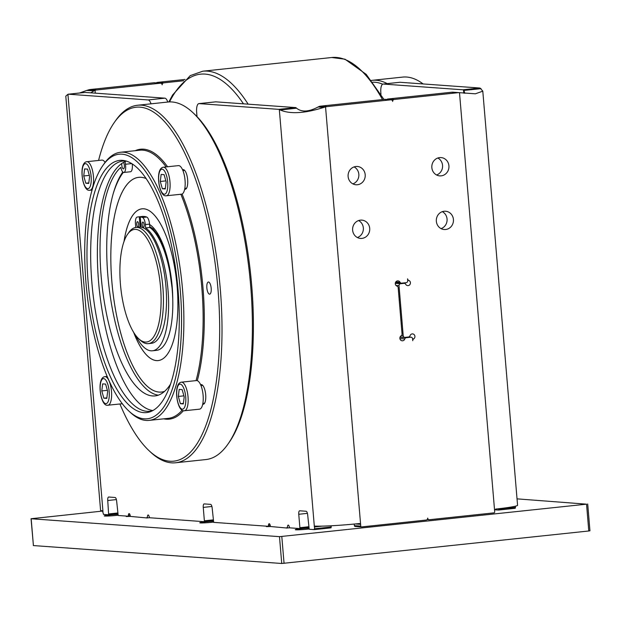 <?xml version="1.0" encoding="UTF-8"?>
<svg xmlns="http://www.w3.org/2000/svg" width="621" height="621" viewBox="0 0 621 621"><rect width="100%" height="100%" fill="white"/><g stroke="black" fill="none" stroke-linecap="round" stroke-linejoin="round"><path stroke-width="0.93" d="M127.973 516.175L127.934 516.183A1.801 0.629 83.9 0 0 128.384 515.151A2.694 0.947 83.9 0 1 129.067 513.606A2.694 0.947 83.9 0 1 130.309 516.4M147.014 517.953L130.363 516.408L126.218 516.525L130.27 516.051M149.715 517.72L146.471 517.968M147.472 517.922A2.694 0.947 83.9 0 1 148.101 514.98A2.694 0.947 83.9 0 1 148.566 515.228A2.694 0.947 83.9 0 1 149.172 516.649A1.801 0.629 83.9 0 0 149.847 517.767L204.13 521.679L213.228 520.708L204.154 521.679L204.379 520.809L213.158 519.878M268.047 526.274L268.008 526.282A1.801 0.629 83.9 0 0 268.466 525.25A2.694 0.947 83.9 0 1 269.141 523.705A2.694 0.947 83.9 0 1 270.391 526.507M286.964 528.036L270.57 526.515L266.425 526.631L270.352 526.158M289.766 527.796L286.421 528.06M287.546 528.005A2.694 0.947 83.9 0 1 288.183 525.079A2.694 0.947 83.9 0 1 288.641 525.327A2.694 0.947 83.9 0 1 289.254 526.748A1.801 0.629 83.9 0 0 289.929 527.858L299.664 528.564L308.738 527.594L299.664 528.564L299.889 527.687L308.668 526.755M135.145 227.589A62.737 21.968 83.9 0 1 135.735 227.201L135.456 223.87A7.01 2.453 -96.1 0 1 137.086 217.094A71.904 25.182 83.9 0 1 138.196 216.908A71.904 25.182 83.9 0 1 139.306 216.853L143.505 216.582M141.122 227.185L140.261 216.923L144.452 216.481A71.904 25.182 83.9 0 1 146.735 217.04A7.01 2.453 83.9 0 1 149.537 224.134L145.345 224.577L145.632 227.915A62.737 21.968 83.9 0 1 168.012 290.007A62.737 21.968 83.9 0 1 152.417 350.795A62.737 21.968 83.9 0 1 135.456 335.053M149.537 224.134L149.816 227.472A62.737 21.968 83.9 0 1 172.196 289.565A62.737 21.968 83.9 0 1 156.601 350.345L152.417 350.795M170.426 384.29A117.167 41.033 83.9 0 1 155.04 395.911A117.167 41.033 83.9 0 1 101.169 276.407A117.167 41.033 83.9 0 1 120.831 167.359A7.188 2.515 -96.1 0 0 123.827 172.467A7.188 2.515 -96.1 0 0 125.613 165.496A7.188 2.515 -96.1 0 0 125.473 164.255L125.085 161.6A125.838 44.068 -96.1 0 0 123.525 162.384A125.838 44.068 -96.1 0 0 121.817 163.455A125.838 44.068 -96.1 0 0 100.152 296.939A125.838 44.068 -96.1 0 0 152.867 410.535M123.827 172.467L130.526 171.753A7.188 2.515 -96.1 0 0 132.312 164.79A7.188 2.515 -96.1 0 0 132.211 163.866M122.795 172.009A117.167 41.033 -96.1 0 0 107.868 275.693A117.167 41.033 -96.1 0 0 158.347 395.158M404.349 283.347A1.801 1.677 -85.9 0 1 405.699 284.263A2.694 2.523 -85.9 0 0 410.38 283.455A2.694 2.523 -85.9 0 0 408.703 280.382A1.801 1.677 -85.9 0 1 407.562 278.845L407.718 280.708A1.801 1.677 94.1 0 1 406.196 282.671L401.663 283.153L404.349 283.347A1.801 1.677 -85.9 0 0 404.069 283.355L400.537 283.727A1.801 1.677 94.1 0 0 399.016 285.691L403.223 335.767A1.801 1.677 94.1 0 0 405.047 337.374L408.579 337.001A1.801 1.677 -85.9 0 0 410.023 335.759A2.694 2.523 -85.9 0 1 412.608 333.904A2.694 2.523 -85.9 0 1 413.625 338.942L412.6 338.872M404.03 282.904A2.694 2.523 -85.9 0 1 403.929 283.316M413.625 338.942A1.801 1.677 -85.9 0 0 412.755 340.688L412.6 338.825A1.801 1.677 94.1 0 0 410.776 337.219L406.243 337.7A1.801 1.677 -85.9 0 0 404.799 338.934A2.694 2.523 -85.9 0 1 402.206 340.797A2.694 2.523 -85.9 0 1 401.189 335.751A1.801 1.677 -85.9 0 0 402.059 334.005L398.17 287.663A1.801 1.677 -85.9 0 0 397.029 286.126A2.694 2.523 -85.9 0 1 398.014 280.871A2.694 2.523 -85.9 0 1 400.033 282.245L395.825 281.942M423.118 83.944A179.764 62.954 -96.1 0 0 406.615 77.035A179.764 62.954 -96.1 0 0 402.649 77.097L372.258 80.326A179.764 62.954 -96.1 0 0 371.389 80.435M387.217 83.618A179.764 62.954 -96.1 0 0 376.225 80.264A179.764 62.954 -96.1 0 0 372.258 80.326M382.676 84.177A177.971 62.325 -96.1 0 0 374.704 82.228A177.971 62.325 -96.1 0 0 372.732 82.174M399.629 82.321A8.989 3.152 83.9 0 1 399.823 82.282A8.989 3.152 83.9 0 1 400.017 82.275L479.676 88.019L462.932 89.797L383.273 84.052A8.989 3.152 -96.1 0 0 383.079 84.06A8.989 3.152 -96.1 0 0 380.844 92.77L380.976 94.369M361.391 526.895L355.297 526.453A0.9 0.838 -85.9 0 1 354.389 525.645L360.754 526.111A0.9 0.838 94.1 0 0 361.663 526.911L426.13 520.064A1.801 1.677 94.1 0 0 427.652 518.1A1.801 1.677 94.1 0 0 429.476 519.707L493.943 512.861A0.9 0.838 94.1 0 0 494.704 511.883L494.557 510.089L495.744 509.065A35.956 2.111 175.2 0 0 517.572 505.269L482.796 91.147L480.258 88.198A8.989 3.152 -96.1 0 0 479.676 88.019M494.611 509.779L498.492 510.058L498.717 509.189L515.461 507.404L515.36 506.2M515.461 507.404L515.236 508.281L498.508 510.051M480.258 88.198L463.514 89.983A8.989 3.152 -96.1 0 0 462.932 89.797M481.034 88.671L463.918 90.418L463.514 89.983L463.778 93.158M482.796 91.147L475.383 93.802L453.136 92.218A8.989 8.399 -85.9 0 0 453.035 92.211L459.4 92.669A8.989 8.399 -85.9 0 1 459.501 92.676L494.557 510.089M463.918 90.418L464.811 93.282M498.717 509.189L498.679 508.731M589.834 530.769L588.793 530.986L586.542 504.167L279.489 536.66L31.05 518.737L33.41 545.517M586.542 504.167L517.037 498.857M31.05 518.737L102.776 511.044M308.955 528.999A9.168 0.536 175.2 0 1 307.667 529.139A9.168 0.536 175.2 0 1 295.278 529.674A9.168 0.536 175.2 0 1 301.169 528.673A9.168 0.536 175.2 0 1 308.777 528.067M117.936 515.228A9.168 0.536 175.2 0 1 116.647 515.376A9.168 0.536 175.2 0 1 104.266 515.904A9.168 0.536 175.2 0 1 110.15 514.902A9.168 0.536 175.2 0 1 117.757 514.297M213.267 521.182A9.168 0.536 -4.8 0 0 205.66 521.787A9.168 0.536 -4.8 0 0 199.776 522.789A9.168 0.536 -4.8 0 0 212.157 522.253A9.168 0.536 -4.8 0 0 213.445 522.114M331.172 525.777L331.047 527.842L314.327 529.612M314.762 526.096L314.304 529.62L309.196 529.247L307.674 514.918A3.594 1.258 83.9 0 0 306.099 511.254L299.733 510.796A3.594 1.258 83.9 0 0 299.656 510.796A3.594 1.258 83.9 0 0 298.755 514.281L299.889 527.687M268.008 526.282A1.801 0.629 83.9 0 1 267.969 526.282L213.686 522.37L212.165 508.04A3.594 1.258 83.9 0 0 210.589 504.368L204.224 503.91A3.594 1.258 83.9 0 0 204.146 503.91A3.594 1.258 83.9 0 0 203.253 507.396L204.379 520.809M127.934 516.183A1.801 0.629 83.9 0 1 127.895 516.183L118.176 515.484L116.655 501.155A3.594 1.258 83.9 0 0 115.079 497.483L108.714 497.025A3.594 1.258 83.9 0 0 108.636 497.025A3.594 1.258 83.9 0 0 107.744 500.51L108.644 514.793L103.528 514.429L102.457 510.788A35.956 2.111 175.2 0 1 100.571 510.283L65.795 96.154L67.937 94.307A8.989 3.152 83.9 0 1 68.294 94.206A8.989 3.152 83.9 0 1 68.489 94.206L85.232 92.428A8.989 3.152 83.9 0 0 85.038 92.428L68.294 94.206M108.667 514.793L117.718 513.831L108.628 514.793M286.941 527.71L286.397 527.834M146.983 517.627L146.447 517.743M588.793 530.986L281.74 563.488L33.301 545.564M167.779 102.046A8.989 3.152 83.9 0 0 164.899 98.165L85.232 92.428M215.44 101.883A8.989 3.152 83.9 0 1 215.634 101.844A8.989 3.152 83.9 0 1 215.836 101.836L199.093 103.614A8.989 3.152 -96.1 0 0 198.891 103.622A8.989 3.152 -96.1 0 0 196.655 112.331L197.012 116.608A177.971 62.325 -96.1 0 1 250.985 277.649A177.971 62.325 -96.1 0 1 229.242 442.284L227.977 444.093A179.764 62.954 83.9 0 1 205.947 459.548L175.557 462.777A179.764 62.954 83.9 0 1 171.59 462.839A179.764 62.954 83.9 0 1 150.771 452.298L149.156 450.792A177.971 62.325 83.9 0 1 119.915 403.984M322.12 526.134L314.381 526.957L279.326 109.537A8.989 3.152 83.9 0 0 278.751 109.358L295.495 107.58L215.836 101.836M295.495 107.58A8.989 3.152 83.9 0 1 296.07 107.759L296.543 108.194C301.674 112.331 308.87 111.92 318.146 106.959L319.186 106.439A8.989 8.399 -85.9 0 1 320.661 106.144L384.477 99.368A1.801 1.677 -85.9 0 1 384.756 99.36L391.121 99.818A1.801 1.677 94.1 0 0 390.842 99.826L327.026 106.602L320.661 106.144M331.047 527.842L314.304 529.62M151.035 103.823A8.989 3.152 -96.1 0 0 148.155 99.942L68.489 94.206M278.751 109.358L199.093 103.614M98.576 160.443A177.971 62.325 83.9 0 1 114.295 122.508L115.56 120.699A179.764 62.954 83.9 0 1 137.59 105.252L167.981 102.023A179.764 62.954 83.9 0 1 171.947 101.96A179.764 62.954 83.9 0 1 192.758 112.502A179.764 62.954 83.9 0 1 249.564 274.133A179.764 62.954 83.9 0 1 227.977 444.093M192.758 112.502L194.381 114.008A177.971 62.325 83.9 0 1 197.012 116.608M79.535 93.01L86.629 90.464L94.043 90.806L90.751 92.824M183.645 80.738L163.696 82.857A1.801 1.677 94.1 0 0 162.174 84.821A1.801 1.677 94.1 0 0 160.35 83.214L153.977 82.756L90.169 89.533A8.989 8.399 94.1 0 0 88.687 89.828L86.629 90.464M88.687 89.828L95.06 90.286L94.043 90.806M90.169 89.533L96.534 89.991A8.989 8.399 94.1 0 0 95.06 90.286L95.3 93.15M153.977 82.756A1.801 1.677 -85.9 0 1 154.256 82.748L160.629 83.206M156.321 82.896A1.801 1.677 -85.9 0 1 157.33 82.399L185.058 79.449M96.534 89.991L160.35 83.214M327.026 106.602A8.989 8.399 -85.9 0 0 325.551 106.905L323.44 107.534C304.554 113.426 290.154 114.248 280.234 109.995L279.326 109.537L296.07 107.759M314.808 526.096A35.956 2.111 -4.8 0 0 359.248 523.557L359.59 523.557M359.248 523.557L360.599 524.318L355.398 523.945M386.813 99.507A1.801 1.677 -85.9 0 1 387.822 99.011L394.188 99.469L458.003 92.692A8.989 8.399 -85.9 0 1 459.4 92.669M394.188 99.469A1.801 1.677 94.1 0 0 392.666 101.433A1.801 1.677 94.1 0 0 391.121 99.818M360.754 526.111L325.551 106.905L319.186 106.439M355.895 166.506A9.168 8.57 94.1 0 0 348.086 175.766A9.168 8.57 94.1 0 0 356.004 184.763A9.168 8.57 94.1 0 0 357.424 184.74A9.168 8.57 94.1 0 0 365.233 175.479A9.168 8.57 94.1 0 0 357.323 166.475A9.168 8.57 94.1 0 0 355.895 166.506M360.397 220.152A9.168 8.57 94.1 0 0 352.596 229.413A9.168 8.57 94.1 0 0 360.506 238.417A9.168 8.57 94.1 0 0 361.934 238.394A9.168 8.57 94.1 0 0 369.743 229.126A9.168 8.57 94.1 0 0 361.826 220.129A9.168 8.57 94.1 0 0 360.397 220.152M444.124 211.256A9.168 8.57 94.1 0 0 436.315 220.525A9.168 8.57 94.1 0 0 444.225 229.522A9.168 8.57 94.1 0 0 445.653 229.498A9.168 8.57 94.1 0 0 453.462 220.23A9.168 8.57 94.1 0 0 445.544 211.233A9.168 8.57 94.1 0 0 444.124 211.256M439.614 157.61A9.168 8.57 94.1 0 0 431.812 166.878A9.168 8.57 94.1 0 0 439.722 175.875A9.168 8.57 94.1 0 0 441.151 175.852A9.168 8.57 94.1 0 0 448.96 166.583A9.168 8.57 94.1 0 0 441.042 157.587A9.168 8.57 94.1 0 0 439.614 157.61M401.663 283.153A1.801 1.677 -85.9 0 1 400.033 282.245M354.389 525.645L354.249 524.054M458.003 92.692L451.638 92.234L387.822 99.011M451.638 92.234A8.989 8.399 -85.9 0 1 453.035 92.211M395.336 283.145L397.681 282.897M401.065 337.11L400.033 337.219M352.868 183.878A9.168 8.57 94.1 0 0 358.845 175.782A9.168 8.57 94.1 0 0 354.086 166.909M357.37 237.525A9.168 8.57 94.1 0 0 363.347 229.428A9.168 8.57 94.1 0 0 358.596 220.556M441.089 228.637A9.168 8.57 94.1 0 0 447.066 220.533A9.168 8.57 94.1 0 0 442.315 211.66M436.586 174.99A9.168 8.57 94.1 0 0 442.563 166.886A9.168 8.57 94.1 0 0 437.813 158.013M459.292 92.661L455.806 92.413M137.59 105.252A179.764 62.954 83.9 0 1 141.557 105.182A179.764 62.954 83.9 0 1 219.741 282.982A179.764 62.954 83.9 0 1 175.557 462.777M114.295 122.508A177.971 62.325 83.9 0 1 140.028 107.154A177.971 62.325 83.9 0 1 217.932 288.734A177.971 62.325 83.9 0 1 169.766 461.224A177.971 62.325 83.9 0 1 149.156 450.792M200.645 384.764A9.889 3.462 83.9 0 1 201.15 384.601A9.889 3.462 83.9 0 1 205.691 394.684A9.889 3.462 83.9 0 1 203.238 404.263A9.889 3.462 83.9 0 1 202.71 404.209M182.597 169.797A9.889 3.462 83.9 0 1 183.094 169.634A9.889 3.462 83.9 0 1 183.319 169.634A9.889 3.462 83.9 0 1 187.62 179.407A9.889 3.462 83.9 0 1 185.182 189.296A9.889 3.462 83.9 0 1 184.965 189.304A9.889 3.462 83.9 0 1 184.662 189.242M206.855 287.934A6.109 2.142 -96.1 0 0 209.665 294.168A6.109 2.142 -96.1 0 0 211.187 288.245A6.109 2.142 -96.1 0 0 208.377 282.012A6.109 2.142 -96.1 0 0 206.855 287.934M184.134 410.784A14.384 5.038 -96.1 0 0 184.453 410.776A14.384 5.038 -96.1 0 0 187.992 396.392A14.384 5.038 -96.1 0 0 181.736 382.171A14.384 5.038 83.9 0 0 181.417 382.171L196.484 380.572A14.384 5.038 83.9 0 1 196.803 380.572A14.384 5.038 -96.1 0 1 203.059 394.793A14.384 5.038 -96.1 0 1 199.527 409.177A14.384 5.038 -96.1 0 1 199.209 409.177M182.132 389.608L179.19 389.39L178.32 396.439L180.393 403.697L183.335 403.914L184.204 396.866L182.132 389.608M183.909 395.849L178.32 396.439M183.397 403.378L180.393 403.697M105.593 384.089L102.651 383.879L101.782 390.927L103.854 398.185L106.796 398.395L107.666 391.346L105.593 384.089M107.371 390.33L101.782 390.927M106.859 397.867L103.854 398.185M89.548 190.298A14.384 5.038 -96.1 0 0 89.866 190.298A14.384 5.038 -96.1 0 0 93.398 175.914A14.384 5.038 -96.1 0 0 87.142 161.685A14.384 5.038 83.9 0 0 86.831 161.693L101.898 160.094A14.384 5.038 83.9 0 1 102.217 160.086A14.384 5.038 -96.1 0 1 105.073 162.423M87.545 169.122L84.603 168.912L83.734 175.96L85.799 183.218L88.741 183.428L89.61 176.387L87.545 169.122M89.323 175.37L83.734 175.96M88.811 182.9L85.799 183.218M166.086 195.817A14.384 5.038 -96.1 0 0 166.405 195.809A14.384 5.038 -96.1 0 0 169.937 181.425A14.384 5.038 -96.1 0 0 163.688 167.204A14.384 5.038 83.9 0 0 163.37 167.212L178.437 165.613A14.384 5.038 83.9 0 1 178.755 165.605A14.384 5.038 -96.1 0 1 185.011 179.826A14.384 5.038 -96.1 0 1 181.472 194.21A14.384 5.038 -96.1 0 1 181.153 194.218M164.084 174.641L161.142 174.431L160.272 181.479L162.345 188.737L165.279 188.947L166.149 181.899L164.084 174.641M165.861 180.882L160.272 181.479M165.349 188.419L162.345 188.737M128.842 411.032L130.457 412.538A134.827 47.219 -96.1 0 0 146.067 420.44A134.827 47.219 -96.1 0 0 149.04 420.394A134.827 47.219 -96.1 0 0 182.178 285.551A134.827 47.219 -96.1 0 0 123.54 152.207A134.827 47.219 -96.1 0 0 120.567 152.254A134.827 47.219 -96.1 0 0 104.041 163.843L102.776 165.652A133.026 46.591 -96.1 0 0 86.8 291.42A133.026 46.591 -96.1 0 0 128.842 411.032A133.026 46.591 -96.1 0 0 144.243 418.833A133.026 46.591 -96.1 0 0 180.245 289.898A133.026 46.591 -96.1 0 0 122.019 154.171A133.026 46.591 -96.1 0 0 102.776 165.652M143.723 412.639A126.8 44.409 83.9 0 1 88.221 283.261A126.8 44.409 83.9 0 1 122.539 160.365A126.8 44.409 83.9 0 1 124.231 160.575A126.8 44.409 83.9 0 1 177.288 281.81A126.8 44.409 83.9 0 1 150.88 411.49A126.8 44.409 83.9 0 1 143.723 412.639M152.479 410.745A125.838 44.068 83.9 0 1 149.77 411.281A125.838 44.068 83.9 0 1 146.991 411.327A125.838 44.068 83.9 0 1 92.257 286.863A125.838 44.068 83.9 0 1 123.191 161.01A125.838 44.068 83.9 0 1 125.947 160.963M126.374 161.087A125.838 44.068 -96.1 0 0 125.085 161.6M123.525 162.384A3.594 1.258 83.9 0 1 124.34 165.403A3.594 1.258 83.9 0 1 123.447 168.889A3.594 1.258 83.9 0 1 121.794 165.225A3.594 1.258 83.9 0 1 121.817 163.455M146.214 178.584A107.976 37.811 -96.1 0 0 141.107 177.288A107.976 37.811 83.9 0 0 138.724 177.327A107.976 37.811 83.9 0 0 112.184 285.318A107.976 37.811 83.9 0 0 159.147 392.107A107.976 37.811 -96.1 0 0 161.53 392.068A107.976 37.811 -96.1 0 0 164.573 391.377M133.647 332.344A76.313 26.726 83.9 0 0 156.5 360.615A76.313 26.726 -96.1 0 0 158.184 360.584A76.29 26.719 -96.1 0 1 156.5 360.584A76.29 26.719 83.9 0 1 133.678 332.398M124.029 241.515A76.29 26.719 83.9 0 1 142.069 208.835A76.29 26.719 83.9 0 1 143.754 208.803A76.29 26.719 -96.1 0 1 176.931 284.263A76.29 26.719 -96.1 0 1 158.184 360.56A76.313 26.726 -96.1 0 0 176.938 284.263A76.313 26.726 -96.1 0 0 143.754 208.78A76.313 26.726 83.9 0 0 142.069 208.811A76.313 26.726 83.9 0 0 124.006 241.569M138.196 216.908L142.38 216.457A71.904 25.182 83.9 0 1 143.498 216.411M139.306 216.853L140.167 227.084M145.345 224.577A7.01 2.453 -96.1 0 0 142.551 217.49A71.904 25.182 83.9 0 0 140.261 216.923M142.186 224.67A2.694 0.947 83.9 0 1 142.853 222.054A2.694 0.947 83.9 0 1 144.095 224.802A2.694 0.947 83.9 0 1 143.428 227.418A2.694 0.947 83.9 0 1 142.186 224.67M136.76 224.274A2.694 0.947 83.9 0 1 137.427 221.666A2.694 0.947 83.9 0 1 138.669 224.414A2.694 0.947 83.9 0 1 138.002 227.022A2.694 0.947 83.9 0 1 136.76 224.274M145.632 227.915L149.816 227.472M135.999 227.441L139.096 227.115A58.421 20.462 83.9 0 1 140.393 227.092A58.421 20.462 83.9 0 1 165.799 284.876A58.421 20.462 83.9 0 1 151.439 343.312L148.341 343.638A58.421 20.462 -96.1 0 0 162.702 285.21A58.421 20.462 -96.1 0 0 137.295 227.426A58.421 20.462 -96.1 0 0 135.999 227.441A58.421 20.462 -96.1 0 0 128.842 232.464L127.577 234.272A56.627 19.833 -96.1 0 0 120.777 287.81A56.627 19.833 -96.1 0 0 138.669 338.724A56.627 19.833 -96.1 0 0 145.229 342.047A56.627 19.833 -96.1 0 0 160.552 287.166A56.627 19.833 -96.1 0 0 135.766 229.39A56.627 19.833 -96.1 0 0 127.577 234.272M138.669 338.724L140.284 340.23A58.421 20.462 -96.1 0 0 147.053 343.661A58.421 20.462 -96.1 0 0 148.341 343.638M164.619 391.331A107.945 37.803 -96.1 0 1 161.522 392.037A107.945 37.803 -96.1 0 1 159.139 392.076A107.945 37.803 83.9 0 1 112.191 285.318A107.945 37.803 83.9 0 1 138.724 177.358A107.945 37.803 83.9 0 1 141.107 177.319A107.945 37.803 -96.1 0 1 146.238 178.623M128.384 515.151L130.053 514.972M268.466 525.25L270.135 525.071M135.231 150.693A135.727 47.53 83.9 0 1 143.467 149.172A135.727 47.53 83.9 0 1 143.56 149.172A135.727 47.53 83.9 0 1 167.569 166.762M120.567 152.254L139.818 150.204A134.827 47.219 83.9 0 1 142.706 150.15A134.827 47.219 83.9 0 1 142.799 150.158A134.827 47.219 83.9 0 1 166.133 166.917M183.381 410.714A135.727 47.53 83.9 0 1 166.327 419.214A135.727 47.53 83.9 0 1 166.234 419.206A135.727 47.53 83.9 0 1 163.703 418.841M408.703 280.382L407.687 280.304M404.799 338.934L399.916 338.585M243.463 103.831A204.037 71.454 -96.1 0 0 169.502 101.914M248.152 104.165A206.731 72.401 -96.1 0 0 202.803 71.205L331.73 57.512A206.731 72.401 83.9 0 1 382.497 99.577M383.273 84.052L400.017 82.275M281.74 563.488L279.489 536.66M284.053 563.356L281.802 536.528M33.418 545.587L31.166 518.768M331.272 526.965L314.529 528.743M67.937 94.307L102.985 511.72M164.899 98.165L148.155 99.942M163.696 82.857L157.33 82.399M280.234 109.995L296.543 108.194M384.477 99.368L390.842 99.826M323.44 107.534L318.146 106.959M408.245 337.032L410.776 337.219M406.243 337.7L400.017 337.25M404.069 283.355L401.484 283.168M400.537 283.727L395.313 283.347M399.016 285.691L396.027 285.474M403.223 335.767L401.376 335.627M182.077 194.039A135.727 47.53 83.9 0 1 197.299 380.673M182.31 409.169A12.583 4.409 83.9 0 1 176.806 396.33A12.583 4.409 83.9 0 1 180.214 384.135A12.583 4.409 -96.1 0 1 185.718 396.974A12.583 4.409 -96.1 0 1 182.31 409.169M107.596 405.265A14.384 5.038 -96.1 0 0 107.914 405.257A14.384 5.038 -96.1 0 0 111.454 390.873A14.384 5.038 -96.1 0 0 105.197 376.652A14.384 5.038 83.9 0 0 104.879 376.66L107.138 376.419M105.772 403.658A12.583 4.409 83.9 0 1 100.268 390.819A12.583 4.409 83.9 0 1 103.668 378.616A12.583 4.409 -96.1 0 1 109.18 391.455A12.583 4.409 -96.1 0 1 105.772 403.658M87.724 188.691A12.583 4.409 83.9 0 1 82.213 175.852A12.583 4.409 83.9 0 1 85.62 163.657A12.583 4.409 -96.1 0 1 91.132 176.496A12.583 4.409 -96.1 0 1 87.724 188.691M164.262 194.21A12.583 4.409 83.9 0 1 158.751 181.371A12.583 4.409 83.9 0 1 162.159 169.168A12.583 4.409 -96.1 0 1 167.67 182.007A12.583 4.409 -96.1 0 1 164.262 194.21M180.874 194.272A134.827 47.219 83.9 0 1 196.05 380.619M182.139 410.209A134.827 47.219 83.9 0 1 168.299 418.352L149.04 420.394M125.473 164.255L131.776 163.587M113.534 192.634A122.065 42.748 83.9 0 1 123.323 172.382M132.304 164.697A122.065 42.748 83.9 0 1 133.01 164.394M172.762 299.858A62.201 21.782 -96.1 0 0 149.56 224.468M146.735 217.04L142.551 217.49M298.755 514.281L307.418 513.357M203.253 507.396L211.908 506.472M107.744 500.51L116.399 499.595M108.869 513.924L117.648 512.993M168.85 101.945L172.63 94.928L190.228 75.63L202.803 71.205M399.823 82.282L383.079 84.06M587.699 503.973L589.95 530.792M383.933 99.422L366.227 74.373L344.958 59.197L331.73 57.512M198.891 103.622L215.634 101.844M429.196 519.715L427.139 519.567M361.523 526.918L355.158 526.453M411.055 337.211L408.385 337.017M395.43 282.734L401.383 283.16M400.095 337.04L404.768 337.382M202.865 403.394L204.573 403.215M200.963 385.525L202.679 385.338M181.417 382.171C172.817 383.188 176.938 411.568 183.855 410.784L199.527 409.177M104.879 376.66C96.278 377.677 100.392 406.049 107.317 405.272L122.29 403.735M86.831 161.693C78.23 162.71 82.345 191.089 89.269 190.305L92.087 190.057M184.817 188.435L186.525 188.248M182.916 170.558L184.623 170.379M163.37 167.212C154.769 168.229 158.883 196.601 165.807 195.825L181.472 194.21M142.069 208.835L142.776 208.757M158.184 360.56L158.891 360.483M149.739 226.595L152.859 228.66L158.914 236.717L165.691 253.104L169.176 266.883L172.009 287.445M515.236 508.281L498.492 510.058M161.522 392.037L162.368 391.952M138.724 177.358L139.562 177.264"/></g></svg>
